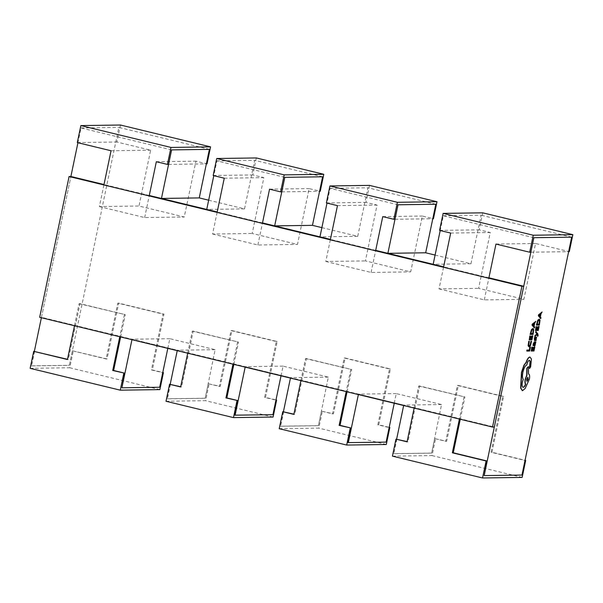 <?xml version="1.0" encoding="UTF-8"?>
<svg xmlns="http://www.w3.org/2000/svg" width="603" height="603" viewBox="0 0 603 603"><rect width="100%" height="100%" fill="white"/><g stroke="black" fill="none" stroke-linecap="round" stroke-linejoin="round"><path stroke-width="0.45" stroke-dasharray="3.02 2.26" d="M482.732 212.829L479.181 229.818L490.277 232.509L478.616 288.34L523.901 299.314L535.562 243.484L569.3 251.662M439.587 230.384L479.181 229.818M450.682 233.075L490.277 232.509M443.537 267.28L439.022 288.905L478.616 288.34M439.022 288.905L484.307 299.879L523.901 299.314M495.968 244.049L535.562 243.484M484.307 299.879L488.822 278.254M530.844 252.205L568.637 251.67M120.457 125.025L116.907 142.014L150.644 150.192L138.984 206.022L184.262 216.997L195.93 161.167L207.025 163.858M77.312 142.579L116.907 142.014M111.05 150.758L150.644 150.192M103.904 184.963L99.382 206.588L138.984 206.022M99.382 206.588L144.667 217.562L184.262 216.997M156.335 161.732L195.93 161.167M144.667 217.562L149.19 195.937M168.569 164.408L206.362 163.865M256.313 157.948L252.763 174.945L263.858 177.629L252.19 233.459L297.475 244.441L309.143 188.603L320.238 191.294M213.168 175.511L252.763 174.945M224.263 178.194L263.858 177.629M217.118 212.399L212.595 234.024L252.19 233.459M212.595 234.024L257.88 244.999L297.475 244.441M269.549 189.169L309.143 188.603M257.88 244.999L262.403 223.374M281.782 191.844L319.575 191.302M369.518 185.392L365.976 202.382L377.063 205.073L365.403 260.903L410.688 271.878L422.349 216.047L433.444 218.731M326.374 202.947L365.976 202.382M337.469 205.631L377.063 205.073M330.323 239.836L325.808 261.468L365.403 260.903M325.808 261.468L371.094 272.443L410.688 271.878M382.754 216.613L422.349 216.047M371.094 272.443L375.609 250.81M394.988 219.281L432.788 218.746M488.912 277.81L443.627 266.835M375.699 250.373L330.421 239.399M262.493 222.937L217.208 211.962M149.28 195.5L103.995 184.526M41.381 317.728L70.883 176.498L41.471 317.291L494.317 427.045M39.67 317.314L41.471 317.291M537.394 336.301L537.853 335.698L537.62 333.821L535.863 331.454M534.801 336.527L537.296 334.582M534.235 346.069L535.652 341.811M533.052 345.572L534.19 342.903M531.002 350.969L533.745 350.931L534.582 346.951M531.756 350.011L532.117 347.155M532.946 349.989L533.263 347.343M528.884 346.8L530.143 345.843L531.318 341.245M529.14 345.805L528.477 345.037L529.117 341.275M526.645 351.036L529.389 350.991L530.21 347.087M528.997 339.798L531.74 339.76L532.57 335.781M529.751 338.833L530.105 335.984M530.942 338.818L531.258 336.173M530.12 334.416L532.864 334.379L533.504 329.472L532.713 328.371M534.205 327.942L534.431 326.879L533.828 326.178L534.469 323.095L535.6 321.278M534.484 340.567L536.082 338.049M534.876 339.406L535.019 337.258M535.494 340.559L536.263 339.12L536.127 336.994M535.283 330.467L538.034 330.421L538.863 326.442M536.037 329.502L536.399 326.645M537.235 329.479L537.544 326.841M536.406 325.085L539.157 325.04L539.798 320.133L539.007 319.032M540.499 318.603L540.718 317.547L540.122 316.846L540.763 313.764L541.893 311.939M529.509 368.38L531.085 363.737L531.205 358.958L529.758 357.036M523.02 387.314C521.897 387.028 521.618 385.279 522.168 382.076L523.042 379.287C522.123 378.111 521.987 375.767 522.643 372.255C523.638 368.109 524.964 365.644 526.623 364.853L526.713 364.431C527.324 361.928 528.115 360.549 529.095 360.3L529.344 360.353M522.206 390.623L524.957 388.392L529.148 379.144C529.705 375.94 529.419 374.199 528.296 373.905L528.198 366.556M283.666 411.691L280.621 426.253L318.414 425.718L321.459 411.156L333.451 413.831L345.12 358.001L390.405 368.976L378.737 424.806L389.206 427.339M347.049 391.814L351.707 369.526L306.422 358.551L294.761 414.382L293.902 414.171M358.37 394.558L358.468 394.113L403.746 405.088L403.656 405.533M396.638 439.135L393.834 453.697L431.627 453.155L434.673 438.592L446.665 441.268L458.333 385.438L503.618 396.412L491.95 452.242L525.062 460.27M396.88 439.127L393.834 453.697M460.262 419.251L464.921 396.962L419.635 385.988L407.975 441.818L407.115 441.615M533.874 237.703L443.303 215.753L440.213 230.534M398.018 204.779L330.09 188.309L327.007 203.098M284.812 177.335L216.884 160.873L213.794 175.661M171.599 149.898L81.028 127.949L77.938 142.73M34.363 351.33L31.56 365.893L69.353 365.35L72.398 350.788L107.032 358.951L118.693 303.121L163.978 314.095L152.318 369.925L162.787 372.466M34.597 351.33L31.56 365.893M120.63 336.934L125.288 314.645L80.003 303.671L68.335 359.501L67.483 359.298M131.951 339.677L132.042 339.24L177.327 350.215L177.237 350.652M170.212 384.254L167.408 398.817L205.208 398.281L208.246 383.712L220.246 386.387L231.906 330.557L277.192 341.532L265.531 397.369L275.993 399.902M170.453 384.254L167.408 398.817M233.843 364.37L238.494 342.089L193.209 331.115L181.548 386.945L180.696 386.734M245.165 367.114L245.255 366.677L290.54 377.651L290.45 378.089M283.425 411.698L280.621 426.253M386.116 442.127L388.935 427.504L377.84 424.814L389.5 368.983L344.223 358.009L332.555 413.839L321.459 411.156M281.028 375.812L283.048 366.142L328.334 377.116L318.414 425.718M208.246 383.712L219.341 386.402L231.009 330.572L276.295 341.547L264.627 397.377L275.722 400.068L272.91 414.691M167.815 348.368L169.835 338.698L215.12 349.672L205.208 398.281M72.398 350.788L106.136 358.966L117.796 303.136L163.081 314.11L151.413 369.941L162.508 372.631L159.697 387.247M209.392 149.363L118.821 127.414L69.353 365.35M208.668 200.188L244.532 208.887L254.677 160.338L216.884 160.873M322.605 176.8L254.677 160.338M321.881 227.633L357.745 236.323L367.89 187.774L330.09 188.309M435.818 204.236L367.89 187.774M435.095 255.069L470.958 263.76L481.104 215.211L443.303 215.753M571.667 237.16L481.104 215.211M434.673 438.592L445.768 441.283L457.428 385.445L502.714 396.427L491.053 452.258L524.791 460.428L521.972 475.051M394.241 403.249L396.261 393.578L441.547 404.553L431.627 453.155M318.188 425.665L280.395 426.2M385.89 442.067L348.097 442.61M204.982 398.221L167.182 398.764M272.677 414.63L234.884 415.173M31.333 365.84L69.126 365.297M159.471 387.194L121.67 387.729M431.401 453.102L393.608 453.637M521.746 474.998L483.953 475.533M81.028 127.949L118.821 127.414M470.958 263.76L433.165 264.302M357.745 236.323L319.952 236.858M244.532 208.887L206.739 209.422M396.261 393.578L358.468 394.113M441.547 404.553L403.746 405.088M283.048 366.142L245.255 366.677M328.334 377.116L290.54 377.651M169.835 338.698L132.042 339.24M215.12 349.672L177.327 350.215M392.425 456.132L432.019 455.567L435.57 438.577M407.07 441.833L407.975 441.818M414.125 408.065L418.738 386.003L419.635 385.988M418.738 386.003L464.921 396.962M464.016 396.978L459.411 419.04M445.768 441.283L446.665 441.268M457.428 385.445L458.333 385.438M502.714 396.427L503.618 396.412M491.053 452.258L491.95 452.242M522.138 477.41L432.019 455.567M67.438 359.516L68.335 359.501M74.493 325.756L79.099 303.686L80.003 303.671M79.099 303.686L125.288 314.645M124.384 314.66L119.778 336.73M30.15 368.335L69.744 367.77L73.295 350.773M106.136 358.966L107.032 358.951M117.796 303.136L118.693 303.121M163.081 314.11L163.978 314.095M151.413 369.941L152.318 369.925M159.863 389.606L69.744 367.77M180.651 386.953L181.548 386.945M187.699 353.192L192.312 331.122L193.209 331.115M192.312 331.122L238.494 342.089M237.597 342.097L232.984 364.167M166.006 401.259L205.6 400.694L209.151 383.704M219.341 386.402L220.246 386.387M231.009 330.572L231.906 330.557M276.295 341.547L277.192 341.532M264.627 397.377L265.531 397.369M273.076 417.05L205.6 400.694M293.857 414.397L294.761 414.382M300.912 380.629L305.525 358.559L306.422 358.551M305.525 358.559L351.707 369.526M350.81 369.541L346.197 391.603M279.212 428.695L318.814 428.13L322.364 411.14M332.555 413.839L333.451 413.831M344.223 358.009L345.12 358.001M389.5 368.983L390.405 368.976M377.84 424.814L378.737 424.806M386.282 444.486L318.814 428.13M532.517 329.374L531.575 330.195L530.874 333.451M534.039 323.69L532.502 324.67L533.58 325.884M534.891 342.805L534.477 342.753L534.281 343.989L534.213 344.886L534.695 344.856M538.803 320.042L537.861 320.864L537.167 324.12M540.333 314.351L538.796 315.339L539.873 316.545M527.806 377.229L526.442 379.234L526.826 381.269"/><path stroke-width="0.9" d="M488.822 278.254L495.968 244.049L529.705 252.227L533.256 235.23L443.137 213.394L439.587 230.384L450.682 233.075L443.537 267.28M443.137 213.394L482.732 212.829L572.85 234.665L569.3 251.662L568.637 251.67M529.705 252.227L530.844 252.205M533.256 235.23L572.85 234.665M149.19 195.937L156.335 161.732L167.43 164.423L170.981 147.434L80.862 125.59L77.312 142.579L111.05 150.758L103.904 184.963M80.862 125.59L120.457 125.025L210.575 146.868L207.025 163.858L206.362 163.865M167.43 164.423L168.569 164.408M170.981 147.434L210.575 146.868M262.403 223.374L269.549 189.169L280.636 191.86L284.186 174.87L216.718 158.514L213.168 175.511L224.263 178.194L217.118 212.399M216.718 158.514L256.313 157.948L323.788 174.305L320.238 191.294L319.575 191.302M280.636 191.86L281.782 191.844M284.186 174.87L323.788 174.305M375.609 250.81L382.754 216.613L393.849 219.296L397.4 202.306L329.924 185.95L326.374 202.947L337.469 205.631L330.323 239.836M329.924 185.95L369.518 185.392L436.994 201.741L433.444 218.731L432.788 218.746M393.849 219.296L394.988 219.281M397.4 202.306L436.994 201.741M492.523 427.067L521.934 286.274L69.089 176.521L39.67 317.314L492.523 427.067L494.317 427.045L523.728 286.252L488.912 277.81M521.934 286.274L523.728 286.252M443.627 266.835L375.699 250.373M330.421 239.399L262.493 222.937M217.208 211.962L149.28 195.5M103.995 184.526L70.883 176.498L69.089 176.521M537.62 336.353L538.08 335.75L537.846 333.874L535.863 331.454L535.66 332.411L536.971 333.949L535.019 335.494L534.801 336.527L537.416 334.484L537.62 336.353L537.296 334.582M535.879 341.871L534.394 341.833L533.248 343.755L533.052 345.572L533.61 345.625L534.439 342.813L534.469 346.122L534.974 345.662L535.879 341.871L534.62 341.886L533.474 343.808L533.278 345.625M534.19 342.903L534.469 346.122M534.808 347.004L533.859 350.034L532.939 350.049L533.173 347.403L532.622 350.057L531.74 350.064L532.027 347.215L531.228 351.029L533.972 350.991L534.808 347.004L534.266 346.951L533.632 349.981L532.946 349.989M532.343 347.207L531.801 347.155L531.228 351.029M533.489 347.403L532.946 347.351L532.396 349.996L531.756 350.011M529.344 341.328L528.499 343.092L528.334 345.805L529.178 346.861L530.369 345.896L531.545 341.298L530.301 345.12L529.366 345.858L528.703 345.089L529.344 341.328L528.748 341.283L528.107 345.753L528.952 346.808M531.545 341.298L530.979 341.245L530.075 345.067L529.11 345.805M521.972 475.051L571.667 237.16L533.874 237.703L484.179 475.586L521.972 475.051M530.436 347.147L529.894 347.094L529.276 350.041L526.849 350.079L526.871 351.089L529.615 351.052L530.436 347.147L529.894 347.094M532.796 335.833L531.854 338.863L530.926 338.878L531.484 336.225L530.617 338.878L529.736 338.894L530.014 336.037L529.223 339.851L531.967 339.813L532.796 335.833L532.261 335.781L531.627 338.811L530.942 338.818M530.331 336.037L529.788 335.984L529.223 339.851M531.484 336.225L530.942 336.18L530.384 338.826L529.751 338.833M532.984 328.424L531.507 329.502L530.12 334.416L533.09 334.431L533.73 329.524L532.939 328.424L531.733 329.555L530.346 334.469M535.826 321.331L532.268 324.135L532.05 325.16L534.431 327.994L534.657 326.939L534.054 326.238L534.695 323.155L535.826 321.331L532.494 324.188L532.276 325.213L534.431 327.994M535.961 337.944L535.494 340.559L536.075 340.612L536.353 337.047L534.65 339.617M534.914 337.318L534.484 340.567L534.341 338.517L534.688 337.265L535.253 337.318L534.688 337.265M536.655 337.635L536.127 336.994L536.429 337.582L536.127 336.994L535.238 338.509M539.09 326.494L538.147 329.524L537.22 329.54L537.461 326.894L536.904 329.547L536.029 329.555L536.308 326.705L535.509 330.519L538.26 330.482L539.09 326.494L538.547 326.449L537.921 329.472L537.235 329.479M536.625 326.698L536.082 326.653L535.509 330.519M537.77 326.894L537.235 326.841L536.678 329.494L536.037 329.502M539.278 319.093L537.801 320.163L536.406 325.085L539.384 325.1L540.024 320.193L539.233 319.085L538.027 320.216L536.64 325.138M542.12 311.992L538.554 314.796L538.343 315.821L540.725 318.655L540.951 317.6L540.348 316.899L540.989 313.816L542.12 311.992L538.788 314.856L538.569 315.874L540.725 318.655M530.112 357.097L529.758 357.036C528.439 357.315 527.226 359.064 526.11 362.282L523.977 365.147L521.467 372.322L520.66 388.189L522.371 390.631M529.095 360.3C529.931 360.473 530.18 361.725 529.826 364.069L529.457 368.373L530.655 366.895L531.431 359.011L529.984 357.089C528.665 357.375 527.452 359.124 526.336 362.343L524.203 365.207L521.693 372.383L520.886 388.242L522.597 390.684L525.183 388.445L529.374 379.197C529.931 376.001 529.645 374.252 528.522 373.966L528.424 366.616L527.045 368.26L526.939 375.3L525.447 379.257C525.002 381.669 525.092 383.312 525.703 384.186C524.934 386.169 524.12 387.224 523.246 387.367L523.08 387.352M528.424 366.616L526.818 368.207L526.713 375.239L525.221 379.204C524.776 381.616 524.859 383.259 525.477 384.134C524.708 386.108 523.894 387.171 523.02 387.314L522.967 387.314M522.597 390.684L522.206 390.623M293.902 414.171L282.762 411.706L293.857 414.397L300.912 380.629M394.241 403.249L386.116 442.127L348.097 442.61L351.142 428.047L340.047 425.356L347.049 391.814M348.323 442.662L358.37 394.558M403.656 405.533L396.638 439.135M407.115 441.615L395.975 439.142L407.07 441.833L414.125 408.065M484.179 475.586L486.99 460.971L453.252 452.793L460.262 419.251M435.095 255.069L425.673 252.785L435.818 204.236L398.018 204.779L387.88 253.328L433.165 264.302L440.213 230.534M321.881 227.633L312.46 225.349L322.605 176.8L284.812 177.335L274.666 225.884L319.952 236.858L327.007 203.098M208.668 200.188L199.254 197.912L209.392 149.363L171.599 149.898L161.453 198.447L206.739 209.422L213.794 175.661M77.938 142.73L70.883 176.498M41.381 317.728L34.363 351.33M67.483 359.298L33.7 351.338L67.438 359.516L74.493 325.756M167.815 348.368L159.697 387.247L121.896 387.789L124.715 373.167L113.62 370.476L120.63 336.934M121.896 387.789L131.951 339.677M177.237 350.652L170.212 384.254M180.696 386.734L169.556 384.269L180.651 386.953L187.699 353.192M281.028 375.812L272.91 414.691L234.884 415.173L237.929 400.603L226.834 397.92L233.843 364.37M235.11 415.226L245.165 367.114M290.45 378.089L283.425 411.698M425.673 252.785L387.88 253.328M312.46 225.349L274.666 225.884M199.254 197.912L161.453 198.447M459.411 419.04L452.356 452.808L486.093 460.986L482.543 477.975L392.425 456.132L395.975 439.142M452.356 452.808L453.252 452.793M486.093 460.986L486.99 460.971M482.543 477.975L522.138 477.41L525.688 460.421L525.025 460.428M525.062 460.27L525.688 460.421M119.778 336.73L112.723 370.491L113.62 370.476M112.723 370.491L124.715 373.167M123.819 373.182L120.268 390.171L30.15 368.335L33.7 351.338M120.268 390.171L159.863 389.606L163.413 372.616L162.75 372.624M162.787 372.466L163.413 372.616M232.984 364.167L225.937 397.927L226.834 397.92M225.937 397.927L237.929 400.603M237.024 400.618L233.482 417.608L166.006 401.259L169.556 384.269M233.482 417.608L273.076 417.05L276.626 400.053L275.963 400.06M275.993 399.902L276.626 400.053M346.197 391.603L339.142 425.371L340.047 425.356M339.142 425.371L351.142 428.047M350.237 428.055L346.687 445.052L279.212 428.695L282.762 411.706M346.687 445.052L386.282 444.486L389.832 427.489L389.176 427.504M389.206 427.339L389.832 427.489M530.12 347.147L529.276 350.041M529.502 350.102L526.849 350.079M527.075 350.132L526.871 351.089M530.859 333.512L532.977 333.482L533.376 330.21L532.743 329.426L531.801 330.256L530.859 333.512M530.874 333.451L532.75 333.429L533.15 330.158L532.517 329.374M533.806 325.937L534.326 323.449L532.728 324.731L533.806 325.937M533.617 325.71L534.039 323.69M534.439 344.939L534.921 344.908L535.208 343.197L534.703 342.805L534.552 345.165M534.409 345.127L535.208 343.197L534.891 342.805M534.982 343.145L534.665 342.753M534.71 340.627L534.416 340.039L534.71 340.627L535.072 340.356L536.188 337.997L535.72 340.62M535.464 338.562L534.748 339.391L535.253 337.318M536.09 331.507L535.66 332.411M535.886 332.472L536.836 333.836M537.19 334.024L536.783 334.092M537.009 334.145L535.019 335.494M535.245 335.547L535.027 336.587M537.152 324.173L539.27 324.143L539.67 320.871L539.037 320.095L538.087 320.917L537.152 324.173M537.167 324.12L539.044 324.09L539.444 320.819L538.803 320.042M540.1 316.605L540.62 314.118L539.022 315.392L540.1 316.605M539.911 316.371L540.333 314.351M523.02 387.314L523.246 387.367C522.123 387.081 521.844 385.332 522.394 382.136L523.276 379.34C522.349 378.164 522.221 375.82 522.869 372.307C523.871 368.169 525.198 365.697 526.849 364.905L526.939 364.483C527.55 361.981 528.341 360.602 529.321 360.353L529.457 360.368M529.321 360.353C530.158 360.526 530.406 361.785 530.052 364.122L529.472 366.812L529.736 368.433M528.19 379.272L527.859 377.229L526.668 379.287L526.932 381.322L528.19 379.272L527.806 377.229M526.826 381.269L527.964 379.212"/></g></svg>
